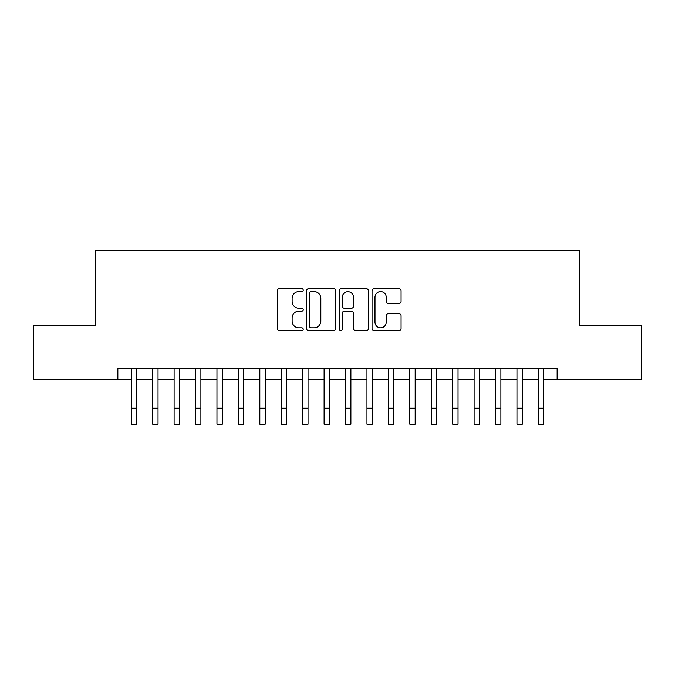 <?xml version="1.0" encoding="UTF-8"?>
<svg xmlns="http://www.w3.org/2000/svg" width="675" height="675" viewBox="0 0 675 675"><rect width="100%" height="100%" fill="white"/><g stroke="black" fill="none" stroke-linecap="round" stroke-linejoin="round"><path stroke-width="1.01" d="M303.218 290.132A1.477 1.477 0 0 0 301.742 288.664L279.391 288.664A2.101 2.101 0 0 0 277.29 290.765L277.29 328.624A2.101 2.101 0 0 0 279.391 330.733L301.742 330.733A1.477 1.477 0 0 0 303.218 329.257A1.477 1.477 0 0 0 301.742 327.788L298.848 327.788A6.733 6.733 0 0 1 292.123 321.055L292.123 317.9A6.733 6.733 0 0 1 298.848 311.167L301.742 311.167A1.477 1.477 0 0 0 303.218 309.698A1.477 1.477 0 0 0 301.742 308.222L298.848 308.222A6.733 6.733 0 0 1 292.123 301.497L292.123 298.342A6.733 6.733 0 0 1 298.848 291.608L301.742 291.608A1.477 1.477 0 0 0 303.218 290.132M398.967 303.488A2.101 2.101 0 0 0 401.077 301.387L401.077 290.765A2.101 2.101 0 0 0 398.967 288.664L374.152 288.664A2.101 2.101 0 0 0 372.052 290.765L372.052 328.624A2.101 2.101 0 0 0 374.152 330.733L398.967 330.733A2.101 2.101 0 0 0 401.077 328.624L401.077 315.799A2.101 2.101 0 0 0 398.967 313.689L388.353 313.689A2.101 2.101 0 0 0 386.243 315.799L386.243 322.161A5.628 5.628 0 0 1 380.616 327.788A5.628 5.628 0 0 1 374.996 322.161L374.996 297.236A5.628 5.628 0 0 1 380.616 291.608A5.628 5.628 0 0 1 386.243 297.236L386.243 301.387A2.101 2.101 0 0 0 388.353 303.488L398.967 303.488M117.855 379.342L33.75 379.342L33.75 325.772L95.361 325.772L95.361 250.771L579.639 250.771L579.639 325.772L641.25 325.772L641.25 379.342L557.145 379.342L557.145 368.626L117.855 368.626L117.855 379.342L131.254 379.342M335.661 290.765A2.101 2.101 0 0 0 333.56 288.664L308.737 288.664A2.101 2.101 0 0 0 306.636 290.765L306.636 328.624A2.101 2.101 0 0 0 308.737 330.733L333.56 330.733A2.101 2.101 0 0 0 335.661 328.624L335.661 290.765M341.44 288.664L366.263 288.664A2.101 2.101 0 0 1 368.364 290.765L368.364 328.624A2.101 2.101 0 0 1 366.263 330.733L355.641 330.733A2.101 2.101 0 0 1 353.54 328.624L353.54 313.276A2.101 2.101 0 0 0 351.439 311.167L344.385 311.167A2.101 2.101 0 0 0 342.284 313.276L342.284 329.257A1.477 1.477 0 0 1 340.816 330.733A1.477 1.477 0 0 1 339.339 329.257L339.339 290.765A2.101 2.101 0 0 1 341.44 288.664M136.603 379.342L152.677 379.342M158.034 379.342L174.108 379.342M179.466 379.342L195.539 379.342M200.897 379.342L216.962 379.342M222.32 379.342L238.393 379.342M243.751 379.342L259.824 379.342M265.182 379.342L281.247 379.342M286.605 379.342L302.678 379.342M308.036 379.342L324.11 379.342M329.468 379.342L345.532 379.342M350.89 379.342L366.964 379.342M372.322 379.342L388.395 379.342M393.753 379.342L409.818 379.342M415.176 379.342L431.249 379.342M436.607 379.342L452.68 379.342M458.038 379.342L474.103 379.342M479.461 379.342L495.534 379.342M500.892 379.342L516.966 379.342M522.323 379.342L538.397 379.342M543.746 379.342L557.145 379.342M311.048 291.608A1.477 1.477 0 0 0 309.58 293.077L309.58 326.312A1.477 1.477 0 0 0 311.048 327.788L314.103 327.788A6.733 6.733 0 0 0 320.827 321.055L320.827 298.342A6.733 6.733 0 0 0 314.103 291.608L311.048 291.608M353.54 297.337A5.628 5.628 0 0 0 347.912 291.71A5.628 5.628 0 0 0 342.284 297.337L342.284 306.121A2.101 2.101 0 0 0 344.385 308.222L351.439 308.222A2.101 2.101 0 0 0 353.54 306.121L353.54 297.337M131.254 408.164L136.603 408.164L136.603 424.229L131.254 424.229L131.254 368.626M136.603 408.164L136.603 368.626M152.677 408.164L158.034 408.164L158.034 424.229L152.677 424.229L152.677 368.626M158.034 408.164L158.034 368.626M174.108 408.164L179.466 408.164L179.466 424.229L174.108 424.229L174.108 368.626M179.466 408.164L179.466 368.626M195.539 408.164L200.897 408.164L200.897 424.229L195.539 424.229L195.539 368.626M200.897 408.164L200.897 368.626M216.962 408.164L222.32 408.164L222.32 424.229L216.962 424.229L216.962 368.626M222.32 408.164L222.32 368.626M238.393 408.164L243.751 408.164L243.751 424.229L238.393 424.229L238.393 368.626M243.751 408.164L243.751 368.626M259.824 408.164L265.182 408.164L265.182 424.229L259.824 424.229L259.824 368.626M265.182 408.164L265.182 368.626M281.247 408.164L286.605 408.164L286.605 424.229L281.247 424.229L281.247 368.626M286.605 408.164L286.605 368.626M302.678 408.164L308.036 408.164L308.036 424.229L302.678 424.229L302.678 368.626M308.036 408.164L308.036 368.626M324.11 408.164L329.468 408.164L329.468 424.229L324.11 424.229L324.11 368.626M329.468 408.164L329.468 368.626M345.532 408.164L350.89 408.164L350.89 424.229L345.532 424.229L345.532 368.626M350.89 408.164L350.89 368.626M366.964 408.164L372.322 408.164L372.322 424.229L366.964 424.229L366.964 368.626M372.322 408.164L372.322 368.626M388.395 408.164L393.753 408.164L393.753 424.229L388.395 424.229L388.395 368.626M393.753 408.164L393.753 368.626M409.818 408.164L415.176 408.164L415.176 424.229L409.818 424.229L409.818 368.626M415.176 408.164L415.176 368.626M431.249 408.164L436.607 408.164L436.607 424.229L431.249 424.229L431.249 368.626M436.607 408.164L436.607 368.626M452.68 408.164L458.038 408.164L458.038 424.229L452.68 424.229L452.68 368.626M458.038 408.164L458.038 368.626M474.103 408.164L479.461 408.164L479.461 424.229L474.103 424.229L474.103 368.626M479.461 408.164L479.461 368.626M495.534 408.164L500.892 408.164L500.892 424.229L495.534 424.229L495.534 368.626M500.892 408.164L500.892 368.626M516.966 408.164L522.323 408.164L522.323 424.229L516.966 424.229L516.966 368.626M522.323 408.164L522.323 368.626M538.397 408.164L543.746 408.164L543.746 424.229L538.397 424.229L538.397 368.626M543.746 408.164L543.746 368.626"/></g></svg>
